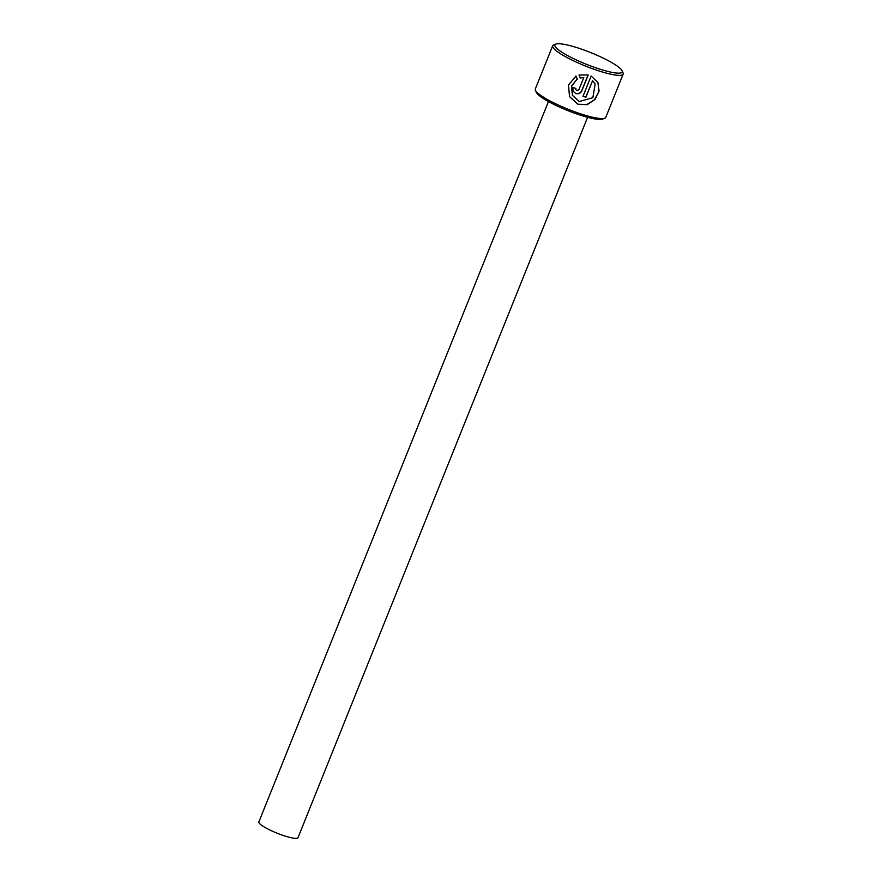 <?xml version="1.0" encoding="UTF-8"?>
<svg xmlns="http://www.w3.org/2000/svg" width="882" height="882" viewBox="0 0 882 882"><rect width="100%" height="100%" fill="white"/><g stroke="black" fill="none" stroke-linecap="round" stroke-linejoin="round"><path stroke-width="1.32" d="M572.418 95.344L571.503 85.995L577.258 78.972L571.602 86.182L572.418 95.344L579.231 101.518L592.858 97.693L595.13 84.066L592.561 80.703L585.913 97.241A37.981 6.527 -158.1 0 1 583.013 96.248L591.138 76.039L597.908 82.522L599.076 91.044L595.019 99.49L587.236 104.627L578.063 104.418L569.518 96.623L568.493 84.915L576.023 76.194L577.357 79.171M569.419 96.436L577.964 104.219L586.872 104.517L594.534 99.743L598.823 91.695L598.239 83.294M575.957 89.799L576.817 90.581L578.89 89.721L583.785 77.528L580.301 77.991L578.989 75.047L588.217 74.97L581.833 90.835C580.51 93.404 578.438 94.275 575.648 93.481L573.057 91.089L572.881 87.285A37.981 6.527 21.9 0 0 575.902 88.531L575.957 89.799L575.692 88.906M575.549 93.294C578.349 94.087 580.411 93.205 581.745 90.648L588.062 74.937M622.968 72.743A37.981 6.527 -158.1 0 1 623.023 72.875A37.981 6.527 -158.1 0 1 623.144 74.143A37.981 6.527 -158.1 0 1 588.823 67.352A37.981 6.527 -158.1 0 1 552.849 47.22A37.981 6.527 -158.1 0 1 552.672 45.82L535.308 89.016A37.981 6.527 21.9 0 0 535.418 90.284A37.981 6.527 21.9 0 0 535.473 90.416A37.981 6.527 21.9 0 0 568.361 109.346A37.981 6.527 21.9 0 0 604.809 118.188L602.671 119.059A36.294 6.24 -158.1 0 1 567.843 110.614A36.294 6.24 -158.1 0 1 536.421 92.522A36.294 6.24 -158.1 0 1 536.355 92.401A36.294 6.24 -158.1 0 1 536.311 92.29M604.809 118.188A37.981 6.527 21.9 0 0 605.78 117.339L623.144 74.143M555.021 46.239A36.294 6.24 21.9 0 0 592.362 66.591A36.294 6.24 21.9 0 0 622.086 70.758A36.294 6.24 21.9 0 0 622.031 70.637A36.294 6.24 21.9 0 0 590.598 52.545A36.294 6.24 21.9 0 0 555.781 44.1A36.294 6.24 21.9 0 0 555.021 46.239M587.599 117.295L298.006 837.679A21.102 3.627 -158.1 0 1 278.944 833.909A21.102 3.627 -158.1 0 1 258.955 822.719A21.102 3.627 -158.1 0 1 258.856 821.947L548.45 101.562M552.672 45.82A37.981 6.527 -158.1 0 1 553.631 44.971L555.781 44.1M580.213 77.792L583.785 77.528M577.258 78.972L575.924 75.995M583.068 96.105A37.981 6.527 21.9 0 0 585.813 97.053L585.913 97.241M585.813 97.053L592.561 80.703M592.461 80.516L595.13 84.066M622.086 70.758L623.023 72.875M536.355 92.401L535.418 90.284"/></g></svg>
